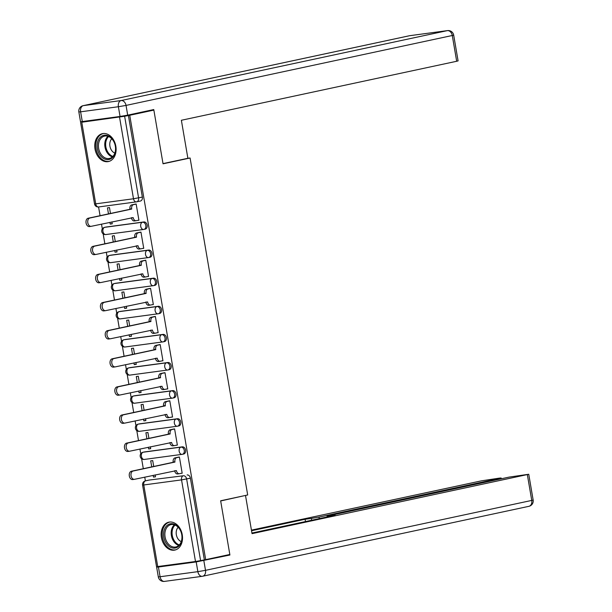<?xml version="1.0" encoding="UTF-8"?>
<svg xmlns="http://www.w3.org/2000/svg" width="612" height="612" viewBox="0 0 612 612"><rect width="100%" height="100%" fill="white"/><g stroke="black" fill="none" stroke-linecap="round" stroke-linejoin="round"><path stroke-width="0.92" d="M144.065 229.378L145.098 229.156A3.657 2.693 -102.1 0 0 145.251 229.133A3.657 2.693 -102.1 0 0 147.148 225.193A3.657 2.693 -102.1 0 0 143.866 221.949L142.535 222.233A3.657 2.693 77.9 0 1 145.817 225.484A3.657 2.693 77.9 0 1 143.912 229.416A3.657 2.693 77.9 0 1 143.766 229.446A3.657 2.479 -97.7 0 1 143.636 229.469A3.657 2.479 -97.7 0 1 140.722 226.356A3.657 2.479 82.3 0 1 142.535 222.233L104.759 227.32A3.657 2.479 82.3 0 0 102.954 231.443A3.657 2.479 82.3 0 0 105.868 234.549A3.657 2.479 82.3 0 0 105.991 234.526L143.506 229.477M148.869 257.491L149.902 257.269A3.657 2.693 -102.1 0 0 150.055 257.247A3.657 2.693 -102.1 0 0 151.952 253.307A3.657 2.693 -102.1 0 0 148.67 250.063L147.339 250.346A3.657 2.693 77.9 0 1 150.621 253.59A3.657 2.693 77.9 0 1 148.716 257.53A3.657 2.693 77.9 0 1 148.571 257.553A3.657 2.479 -97.7 0 1 148.441 257.575A3.657 2.479 -97.7 0 1 145.526 254.47A3.657 2.479 82.3 0 1 147.339 250.346L109.563 255.433A3.657 2.479 82.3 0 0 107.758 259.557A3.657 2.479 82.3 0 0 110.673 262.663A3.657 2.479 82.3 0 0 110.795 262.64L148.311 257.591M153.673 285.605L154.706 285.383A3.657 2.693 -102.1 0 0 154.859 285.353A3.657 2.693 -102.1 0 0 156.764 281.421A3.657 2.693 -102.1 0 0 153.474 278.169L152.143 278.46A3.657 2.693 77.9 0 1 155.425 281.704A3.657 2.693 77.9 0 1 153.528 285.643A3.657 2.693 77.9 0 1 153.375 285.666A3.657 2.479 -97.7 0 1 153.245 285.689A3.657 2.479 -97.7 0 1 150.33 282.583A3.657 2.479 82.3 0 1 152.143 278.46L114.368 283.547A3.657 2.479 82.3 0 0 112.562 287.671A3.657 2.479 82.3 0 0 115.477 290.776A3.657 2.479 82.3 0 0 115.599 290.754L153.115 285.705M158.477 313.711L159.51 313.489A3.657 2.693 -102.1 0 0 159.663 313.466A3.657 2.693 -102.1 0 0 161.568 309.527A3.657 2.693 -102.1 0 0 158.279 306.283L156.947 306.566A3.657 2.693 77.9 0 1 160.229 309.817A3.657 2.693 77.9 0 1 158.332 313.749A3.657 2.693 77.9 0 1 158.179 313.78A3.657 2.479 -97.7 0 1 158.049 313.803A3.657 2.479 -97.7 0 1 155.134 310.697A3.657 2.479 82.3 0 1 156.947 306.566L119.179 311.653A3.657 2.479 82.3 0 0 117.366 315.777A3.657 2.479 82.3 0 0 120.281 318.883A3.657 2.479 82.3 0 0 120.411 318.86L157.919 313.811M163.282 341.825L164.314 341.603A3.657 2.693 -102.1 0 0 164.467 341.58A3.657 2.693 -102.1 0 0 166.372 337.64A3.657 2.693 -102.1 0 0 163.083 334.397L161.752 334.68A3.657 2.693 77.9 0 1 165.033 337.923A3.657 2.693 77.9 0 1 163.136 341.863A3.657 2.693 77.9 0 1 162.983 341.886A3.657 2.479 -97.7 0 1 162.853 341.909A3.657 2.479 -97.7 0 1 159.939 338.803A3.657 2.479 82.3 0 1 161.752 334.68L123.984 339.767A3.657 2.479 82.3 0 0 122.17 343.89A3.657 2.479 82.3 0 0 125.085 346.996A3.657 2.479 82.3 0 0 125.215 346.973L162.723 341.924M168.086 369.939L169.126 369.717A3.657 2.693 -102.1 0 0 169.272 369.686A3.657 2.693 -102.1 0 0 171.176 365.754A3.657 2.693 -102.1 0 0 167.895 362.511L166.556 362.794A3.657 2.693 77.9 0 1 169.845 366.037A3.657 2.693 77.9 0 1 167.94 369.977A3.657 2.693 77.9 0 1 167.787 370A3.657 2.479 -97.7 0 1 167.665 370.023A3.657 2.479 -97.7 0 1 164.75 366.917A3.657 2.479 82.3 0 1 166.556 362.794L128.788 367.881A3.657 2.479 82.3 0 0 126.975 372.004A3.657 2.479 82.3 0 0 129.889 375.11A3.657 2.479 82.3 0 0 130.019 375.087L167.535 370.038M172.89 398.045L173.93 397.823A3.657 2.693 -102.1 0 0 174.076 397.8A3.657 2.693 -102.1 0 0 175.981 393.86A3.657 2.693 -102.1 0 0 172.699 390.617L171.36 390.907A3.657 2.693 77.9 0 1 174.65 394.151A3.657 2.693 77.9 0 1 172.745 398.083A3.657 2.693 77.9 0 1 172.592 398.114A3.657 2.479 -97.7 0 1 172.469 398.137A3.657 2.479 -97.7 0 1 169.555 395.031A3.657 2.479 82.3 0 1 171.36 390.907L133.592 395.987A3.657 2.479 82.3 0 0 131.779 400.11A3.657 2.479 82.3 0 0 134.694 403.216A3.657 2.479 82.3 0 0 134.824 403.201L172.339 398.144M177.702 426.159L178.735 425.937A3.657 2.693 -102.1 0 0 178.888 425.914A3.657 2.693 -102.1 0 0 180.785 421.974A3.657 2.693 -102.1 0 0 177.503 418.73L176.164 419.013A3.657 2.693 77.9 0 1 179.454 422.257A3.657 2.693 77.9 0 1 177.549 426.197A3.657 2.693 77.9 0 1 177.396 426.22A3.657 2.479 -97.7 0 1 177.273 426.243A3.657 2.479 -97.7 0 1 174.359 423.137A3.657 2.479 82.3 0 1 176.164 419.013L138.396 424.101A3.657 2.479 82.3 0 0 136.591 428.224A3.657 2.479 82.3 0 0 139.498 431.33A3.657 2.479 82.3 0 0 139.628 431.307L177.143 426.258M182.506 454.272L183.539 454.05A3.657 2.693 -102.1 0 0 183.692 454.02A3.657 2.693 -102.1 0 0 185.589 450.088A3.657 2.693 -102.1 0 0 182.307 446.844L180.976 447.127A3.657 2.693 77.9 0 1 184.258 450.371A3.657 2.693 77.9 0 1 182.353 454.311A3.657 2.693 77.9 0 1 182.208 454.334A3.657 2.479 -97.7 0 1 182.078 454.356A3.657 2.479 -97.7 0 1 179.163 451.251A3.657 2.479 82.3 0 1 180.976 447.127L143.2 452.214A3.657 2.479 82.3 0 0 141.395 456.338A3.657 2.479 82.3 0 0 144.31 459.444A3.657 2.479 82.3 0 0 144.432 459.421L181.948 454.372M161.423 537.527A14.267 10.488 -102.1 0 0 174.825 550.081A14.267 10.488 -102.1 0 0 182.246 534.72A14.267 10.488 -102.1 0 0 168.843 522.174A14.267 10.488 -102.1 0 0 161.423 537.527M95.013 149.014A14.267 10.488 -102.1 0 0 108.416 161.56A14.267 10.488 -102.1 0 0 115.836 146.207A14.267 10.488 -102.1 0 0 102.434 133.661A14.267 10.488 -102.1 0 0 95.013 149.014M85.313 121.145L83.966 121.536M98.57 206.971L100.062 215.699M101.5 224.122L102.319 228.911M103.16 233.838L104.866 243.805M106.304 252.228L107.123 257.025M107.964 261.951L109.67 271.919M111.109 280.342L111.927 285.138M112.769 290.057L114.475 300.033M115.913 308.456L116.731 313.252M117.573 318.171L119.279 328.139M120.717 336.562L121.543 341.358M122.385 346.285L124.083 356.253M125.529 364.675L126.347 369.472M127.189 374.391L128.895 384.367M130.333 392.789L131.152 397.586M131.993 402.505L133.699 412.473M135.137 420.895L135.956 425.692M136.797 430.618L138.503 440.586M139.941 449.009L140.76 453.806M141.601 458.732L143.307 468.7M144.746 477.123L145.388 480.879M153.864 110.099L129.729 115.27L205.686 559.651L229.821 554.48L220.641 500.777L247.684 494.978L190.087 158.003L163.044 163.802L153.864 110.099L146.826 111.047M83.951 121.436L81.763 122.224L124.634 116.257L138.587 197.89A3.657 2.693 77.9 0 1 136.683 201.822A3.657 2.693 77.9 0 1 136.53 201.853A3.657 2.479 82.3 0 1 136.407 201.876A3.657 3.657 0 0 0 136.683 201.822L140.446 201.019A3.657 2.693 77.9 0 1 140.293 201.05L136.828 201.792M129.729 115.27L124.634 116.257M149.045 480.099A3.657 2.693 77.9 0 1 149.19 480.06A3.657 2.693 77.9 0 1 149.343 480.038L183.355 475.761A3.657 2.693 77.9 0 1 186.637 479.005L200.591 560.63L195.496 561.51L156.542 566.697L142.588 485.064L143.774 484.964L157.728 566.597M200.591 560.63L205.686 559.651M180.869 473.397L182.177 473.221L179.4 457.003L177.419 457.371M153.711 466.466L152.709 460.599L150.705 460.867L151.738 466.895M148.372 447.204L148.67 448.971L150.651 448.55M148.67 448.971L150.674 448.703L150.345 446.783M176.065 445.284L177.365 445.108L174.596 428.89L172.615 429.264M148.907 438.36L147.905 432.485L145.901 432.753L146.934 438.781M143.568 419.09L143.866 420.865L145.847 420.436M143.866 420.865L145.87 420.589L145.541 418.669M171.261 417.177L172.561 417.002L169.792 400.784L167.803 401.151M144.103 410.247L143.101 404.371L141.097 404.647L142.129 410.667M138.763 390.984L139.062 392.751L141.035 392.33M139.062 392.751L141.066 392.483L140.737 390.555M166.449 389.064L167.757 388.888L164.988 372.67L162.999 373.037M139.299 382.133L138.289 376.265L136.292 376.533L137.317 382.561M133.952 362.87L134.257 364.637L136.231 364.216M134.257 364.637L136.262 364.37L135.933 362.449M161.645 360.95L162.953 360.774L160.183 344.556L158.194 344.923M134.495 354.027L133.485 348.151L131.488 348.419L132.513 354.447M129.147 334.756L129.453 336.524L131.427 336.103M129.453 336.524L131.458 336.256L131.129 334.336M156.84 332.836L158.148 332.66L155.379 316.442L153.39 316.817M129.683 325.913L128.681 320.038L126.684 320.305L127.709 326.334M124.343 306.643L124.649 308.417L126.623 307.989M124.649 308.417L126.646 308.15L126.324 306.222M152.036 304.73L153.344 304.554L150.567 288.336L148.586 288.703M124.879 297.799L123.876 291.932L121.872 292.199L122.905 298.22M119.539 278.537L119.845 280.304L121.819 279.883M119.845 280.304L121.842 280.036L121.513 278.108M147.232 276.616L148.54 276.44L145.763 260.222L143.782 260.59M120.074 269.685L119.072 263.818L117.068 264.086L118.101 270.114M114.735 250.423L115.041 252.19L117.014 251.769M115.041 252.19L117.037 251.922L116.708 250.002M142.428 248.503L143.736 248.327L140.959 232.109L138.978 232.483M115.27 241.579L114.268 235.704L112.264 235.972L113.296 242M109.93 222.309L110.229 224.084L112.21 223.655M110.229 224.084L112.233 223.808L111.904 221.888M137.624 220.397L138.924 220.221L136.155 204.003L134.173 204.37M105.792 227.098A3.657 2.693 -102.1 0 1 105.945 227.06A3.657 2.693 -102.1 0 1 106.098 227.037L143.866 221.949M110.604 255.212A3.657 2.693 -102.1 0 1 110.749 255.173A3.657 2.693 -102.1 0 1 110.902 255.143L148.67 250.063M115.408 283.325A3.657 2.693 -102.1 0 1 115.553 283.287A3.657 2.693 -102.1 0 1 115.706 283.257L153.474 278.169M120.212 311.432A3.657 2.693 -102.1 0 1 120.357 311.393A3.657 2.693 -102.1 0 1 120.51 311.37L158.279 306.283M125.016 339.545A3.657 2.693 -102.1 0 1 125.162 339.507A3.657 2.693 -102.1 0 1 125.315 339.484L163.083 334.397M129.82 367.659A3.657 2.693 -102.1 0 1 129.974 367.621A3.657 2.693 -102.1 0 1 130.119 367.59L167.895 362.511M134.625 395.765A3.657 2.693 -102.1 0 1 134.778 395.727A3.657 2.693 -102.1 0 1 134.923 395.704L172.699 390.617M139.429 423.879A3.657 2.693 -102.1 0 1 139.582 423.841A3.657 2.693 -102.1 0 1 139.727 423.818L177.503 418.73M144.241 451.993A3.657 2.693 -102.1 0 1 144.386 451.954A3.657 2.693 -102.1 0 1 144.539 451.924L182.307 446.844M187.739 158.317L190.087 158.003M153.176 475.317L153.482 477.085L155.456 476.664M153.482 477.085L155.479 476.817L155.15 474.889M110.466 213.466L109.464 207.59L107.46 207.866L108.492 213.886M128.39 115.454L142.344 197.079A3.657 2.693 77.9 0 1 140.446 201.019M204.347 559.827L190.401 478.194A3.657 2.693 -102.1 0 0 187.111 474.95M179.415 457.08L176.738 457.654A3.657 2.479 82.3 0 0 174.925 461.777L173.188 462.014A3.657 2.479 -97.7 0 1 175.001 457.891L178.704 457.095M179.224 473.726L177.74 473.925A3.657 2.479 -97.7 0 1 177.618 473.948A3.657 2.479 -97.7 0 1 174.703 470.842L174.68 470.704M134.25 479.349L132.812 479.54A4.208 2.846 -97.7 0 1 132.666 479.563A4.208 2.846 -97.7 0 1 129.3 475.884A4.208 2.846 -97.7 0 1 131.396 471.248L173.234 462.282M174.971 462.052L133.133 471.018A4.208 2.846 82.3 0 0 131.029 475.654A4.208 2.846 82.3 0 0 134.403 479.334A4.208 2.846 82.3 0 0 134.548 479.303L176.44 470.613A3.657 2.479 82.3 0 0 179.347 473.719A3.657 2.479 82.3 0 0 179.477 473.696L182.154 473.122M174.611 428.974L171.934 429.548A3.657 2.479 82.3 0 0 170.121 433.671L168.384 433.9A3.657 2.479 -97.7 0 1 170.197 429.777L173.9 428.981M174.412 445.62L172.936 445.819A3.657 2.479 -97.7 0 1 172.814 445.842A3.657 2.479 -97.7 0 1 169.899 442.736L169.876 442.598M129.446 451.235L128.007 451.427A4.208 2.846 -97.7 0 1 127.862 451.457A4.208 2.846 -97.7 0 1 124.488 447.77A4.208 2.846 -97.7 0 1 126.592 443.142L168.43 434.176M170.167 433.939L128.329 442.904A4.208 2.846 82.3 0 0 126.225 447.54A4.208 2.846 82.3 0 0 129.599 451.22A4.208 2.846 82.3 0 0 129.744 451.197L171.628 442.499A3.657 2.479 82.3 0 0 174.542 445.605A3.657 2.479 82.3 0 0 174.672 445.582L177.35 445.008M169.807 400.86L167.13 401.434A3.657 2.479 82.3 0 0 165.316 405.557L163.58 405.794A3.657 2.479 -97.7 0 1 165.393 401.671L169.096 400.875M169.608 417.506L168.132 417.705A3.657 2.479 -97.7 0 1 168.002 417.728A3.657 2.479 -97.7 0 1 165.087 414.622L165.064 414.485M124.641 423.122L123.203 423.32A4.208 2.846 -97.7 0 1 123.058 423.343A4.208 2.846 -97.7 0 1 119.684 419.664A4.208 2.846 -97.7 0 1 121.788 415.028L163.626 406.062M165.362 405.825L123.517 414.798A4.208 2.846 82.3 0 0 121.421 419.427A4.208 2.846 82.3 0 0 124.787 423.106A4.208 2.846 82.3 0 0 124.94 423.083L166.824 414.385A3.657 2.479 82.3 0 0 169.738 417.491A3.657 2.479 82.3 0 0 169.868 417.468L172.546 416.894M196.192 561.923L158.424 567.01L160.084 576.741L197.86 571.654L196.192 561.923L229.913 555.015L220.672 500.96L243.194 495.942M245.534 495.628L252.037 533.649L528.753 474.262L509.192 477.092L328.483 515.824L327.076 516.207L328.851 516.061L328.927 516.543M251.93 533.044L335.124 515.22L328.851 516.061M499.843 479.097L499.713 478.37L501.121 477.987L499.354 478.133L481.567 480.818L251.433 530.13M311.676 520.246L311.363 518.418L305.09 519.259L251.54 530.742M311.363 518.418L319.005 517.094L319.265 518.616M499.713 478.37L319.005 517.094M229.913 555.015L222.875 555.964M158.424 567.01L156.649 567.156L160.757 566.192M305.487 521.569L305.09 519.259M187.876 158.294L181.374 120.266L456.682 61.269L452.276 35.504L126.034 105.417L127.694 115.148L153.773 109.556L163.006 163.618L187.876 158.294M82.283 121.551L120.051 116.464L118.391 106.733L80.616 111.82L82.283 121.551L80.509 121.696L78.849 111.965L80.616 111.82A5.485 3.718 82.3 0 1 83.331 105.631L121.1 100.552L447.349 30.631L409.581 35.718L83.331 105.631A5.485 4.032 -102.1 0 0 83.102 105.677A5.485 5.485 0 0 0 78.849 111.965M409.964 35.664A5.485 3.718 -97.7 0 0 409.772 35.687A5.485 5.485 0 0 0 409.352 35.756A5.485 4.032 -102.1 0 1 409.581 35.718A5.485 3.718 -97.7 0 1 409.772 35.687L447.54 30.6A5.485 3.718 82.3 0 0 447.349 30.631A5.485 4.032 -102.1 0 1 452.276 35.504L453.683 35.114L458.09 60.886L456.682 61.269M127.694 115.148L120.051 116.464M174.887 548.084A12.347 9.081 77.9 0 1 163.794 537.129A12.347 9.081 77.9 0 1 170.725 523.75A12.347 9.081 77.9 0 1 181.818 534.704A12.347 9.081 77.9 0 1 174.887 548.084M171.49 524.522A11.437 8.407 -102.1 0 0 171.016 524.606A11.437 8.407 -102.1 0 0 165.133 537.229A11.437 8.407 -102.1 0 0 175.338 547.052A11.437 8.407 -102.1 0 0 175.812 546.967A11.437 8.407 -102.1 0 0 181.695 534.345A11.437 8.407 -102.1 0 0 171.49 524.522M178.184 527.269A8.14 5.982 -102.1 0 0 176.417 535.14A8.14 5.982 -102.1 0 0 181.259 541.605M170.044 522.013A14.175 10.419 -102.1 0 0 169.838 522.051A14.175 10.419 -102.1 0 0 162.532 537.703A14.175 10.419 -102.1 0 0 175.193 549.882A14.175 10.419 -102.1 0 0 175.774 549.783A14.175 10.419 -102.1 0 0 175.988 549.737M108.477 159.564A12.347 9.081 77.9 0 1 97.385 148.617A12.347 9.081 77.9 0 1 104.315 135.237A12.347 9.081 77.9 0 1 115.408 146.191A12.347 9.081 77.9 0 1 108.477 159.564M105.08 136.009A11.437 8.407 -102.1 0 0 104.606 136.094A11.437 8.407 -102.1 0 0 98.723 148.716A11.437 8.407 -102.1 0 0 108.928 158.539A11.437 8.407 -102.1 0 0 109.403 158.454A11.437 8.407 -102.1 0 0 115.285 145.832A11.437 8.407 -102.1 0 0 105.08 136.009M111.774 138.756A8.14 5.982 -102.1 0 0 110.007 146.628A8.14 5.982 -102.1 0 0 114.849 153.092M103.428 133.538L103.612 133.5A14.175 10.419 -102.1 0 0 103.428 133.538A14.175 10.419 -102.1 0 0 96.122 149.19A14.175 10.419 -102.1 0 0 108.783 161.369A14.175 10.419 -102.1 0 0 109.364 161.27A14.175 10.419 -102.1 0 0 109.571 161.216M165.003 372.746L162.318 373.32A3.657 2.479 82.3 0 0 160.512 377.443L158.776 377.68A3.657 2.479 -97.7 0 1 160.589 373.557L164.291 372.762M164.804 389.393L163.328 389.592A3.657 2.479 -97.7 0 1 163.197 389.615A3.657 2.479 -97.7 0 1 160.283 386.509L160.26 386.371M119.837 395.015L118.399 395.207A4.208 2.846 -97.7 0 1 118.254 395.23A4.208 2.846 -97.7 0 1 114.88 391.55A4.208 2.846 -97.7 0 1 116.984 386.914L158.822 377.948M160.558 377.719L118.713 386.685A4.208 2.846 82.3 0 0 116.617 391.32A4.208 2.846 82.3 0 0 119.983 395A4.208 2.846 82.3 0 0 120.136 394.969L162.019 386.279A3.657 2.479 82.3 0 0 164.934 389.385A3.657 2.479 82.3 0 0 165.064 389.362L167.742 388.788M160.191 344.64L157.513 345.214A3.657 2.479 82.3 0 0 155.708 349.337L153.972 349.567A3.657 2.479 -97.7 0 1 155.777 345.443L159.487 344.648M160 361.287L158.523 361.485A3.657 2.479 -97.7 0 1 158.393 361.508A3.657 2.479 -97.7 0 1 155.479 358.395L155.456 358.265M115.033 366.902L113.595 367.093A4.208 2.846 -97.7 0 1 113.442 367.123A4.208 2.846 -97.7 0 1 110.076 363.436A4.208 2.846 -97.7 0 1 112.172 358.808L154.017 349.842M155.754 349.605L113.909 358.571A4.208 2.846 82.3 0 0 111.812 363.207A4.208 2.846 82.3 0 0 115.178 366.886A4.208 2.846 82.3 0 0 115.324 366.863L157.215 358.165A3.657 2.479 82.3 0 0 160.13 361.271A3.657 2.479 82.3 0 0 160.26 361.248L162.937 360.675M155.387 316.526L152.709 317.1A3.657 2.479 82.3 0 0 150.904 321.224L149.167 321.461A3.657 2.479 -97.7 0 1 150.973 317.33L154.683 316.542M155.196 333.173L153.719 333.372A3.657 2.479 -97.7 0 1 153.589 333.395A3.657 2.479 -97.7 0 1 150.674 330.289L150.651 330.151M110.229 338.788L108.783 338.987A4.208 2.846 -97.7 0 1 108.638 339.01A4.208 2.846 -97.7 0 1 105.272 335.33A4.208 2.846 -97.7 0 1 107.368 330.694L149.213 321.728M150.95 321.491L109.104 330.457A4.208 2.846 82.3 0 0 107.008 335.093A4.208 2.846 82.3 0 0 110.374 338.773A4.208 2.846 82.3 0 0 110.52 338.75L152.411 330.052A3.657 2.479 82.3 0 0 155.326 333.158A3.657 2.479 82.3 0 0 155.456 333.135L158.133 332.561M150.583 288.413L147.905 288.986A3.657 2.479 82.3 0 0 146.092 293.11L144.363 293.347A3.657 2.479 -97.7 0 1 146.169 289.224L149.871 288.428M150.391 305.059L148.915 305.258A3.657 2.479 -97.7 0 1 148.785 305.281A3.657 2.479 -97.7 0 1 145.87 302.175L145.847 302.037M105.425 310.682L103.979 310.873A4.208 2.846 -97.7 0 1 103.833 310.896A4.208 2.846 -97.7 0 1 100.467 307.216A4.208 2.846 -97.7 0 1 102.564 302.58L144.409 293.615M146.146 293.385L104.3 302.351A4.208 2.846 82.3 0 0 102.204 306.979A4.208 2.846 82.3 0 0 105.57 310.667A4.208 2.846 82.3 0 0 105.715 310.636L147.607 301.945A3.657 2.479 82.3 0 0 150.521 305.051A3.657 2.479 82.3 0 0 150.644 305.028L153.329 304.455M145.778 260.299L143.101 260.88A3.657 2.479 82.3 0 0 141.288 265.004L139.559 265.233A3.657 2.479 -97.7 0 1 141.364 261.11L145.067 260.314M145.587 276.945L144.103 277.152A3.657 2.479 -97.7 0 1 143.981 277.167A3.657 2.479 -97.7 0 1 141.066 274.061L141.043 273.924M100.613 282.568L99.175 282.759A4.208 2.846 -97.7 0 1 99.029 282.79A4.208 2.846 -97.7 0 1 95.663 279.103A4.208 2.846 -97.7 0 1 97.759 274.474L139.605 265.501M141.334 265.271L99.496 274.237A4.208 2.846 82.3 0 0 97.392 278.873A4.208 2.846 82.3 0 0 100.766 282.553A4.208 2.846 82.3 0 0 100.911 282.53L142.803 273.832A3.657 2.479 82.3 0 0 145.717 276.938A3.657 2.479 82.3 0 0 145.84 276.915L148.517 276.341M140.974 232.193L138.297 232.767A3.657 2.479 82.3 0 0 136.484 236.89L134.747 237.119A3.657 2.479 -97.7 0 1 136.56 232.996L140.263 232.208M140.783 248.839L139.299 249.038A3.657 2.479 -97.7 0 1 139.176 249.061A3.657 2.479 -97.7 0 1 136.262 245.955L136.239 245.817M95.809 254.454L94.37 254.646A4.208 2.846 -97.7 0 1 94.225 254.676A4.208 2.846 -97.7 0 1 90.859 250.997A4.208 2.846 -97.7 0 1 92.955 246.361L134.793 237.395M136.53 237.158L94.692 246.123A4.208 2.846 82.3 0 0 92.588 250.759A4.208 2.846 82.3 0 0 95.962 254.439A4.208 2.846 82.3 0 0 96.107 254.416L137.998 245.718A3.657 2.479 82.3 0 0 140.905 248.824A3.657 2.479 82.3 0 0 141.035 248.801L143.713 248.227M136.17 204.079L133.493 204.653A3.657 2.479 82.3 0 0 131.679 208.776L129.943 209.013A3.657 2.479 -97.7 0 1 131.756 204.89L135.459 204.094M135.971 220.725L134.495 220.924A3.657 2.479 -97.7 0 1 134.365 220.947A3.657 2.479 -97.7 0 1 131.458 217.841L131.435 217.704M91.004 226.341L89.566 226.539A4.208 2.846 -97.7 0 1 89.421 226.562A4.208 2.846 -97.7 0 1 86.047 222.883A4.208 2.846 -97.7 0 1 88.151 218.247L129.989 209.281M131.725 209.052L89.888 218.017A4.208 2.846 82.3 0 0 87.784 222.646A4.208 2.846 82.3 0 0 91.157 226.333A4.208 2.846 82.3 0 0 91.303 226.302L133.186 217.604A3.657 2.479 82.3 0 0 136.101 220.71A3.657 2.479 82.3 0 0 136.231 220.695L138.909 220.121M136.277 201.883L98.761 206.94A3.657 2.479 82.3 0 1 98.631 206.963L136.407 201.876A3.657 2.479 82.3 0 1 133.493 198.77L119.539 117.137M81.763 122.224L95.717 203.85L133.493 198.77L142.344 197.079M149.343 480.038L183.355 475.761A3.657 2.479 -97.7 0 0 181.542 479.884L143.774 484.964A3.657 2.479 -97.7 0 1 145.58 480.841A3.657 2.693 77.9 0 0 145.434 480.871A3.657 3.657 0 0 0 142.588 485.064M195.496 561.51L181.542 479.884L190.401 478.194M106.098 227.037L104.759 227.32A3.657 2.693 77.9 0 0 104.606 227.35A3.657 3.657 0 0 0 101.768 231.55A3.657 3.657 0 0 0 105.868 234.549L143.636 229.469A3.657 3.657 0 0 0 143.912 229.416L145.251 229.133M110.902 255.143L109.563 255.433A3.657 2.693 77.9 0 0 109.418 255.456A3.657 3.657 0 0 0 106.58 259.664A3.657 3.657 0 0 0 110.673 262.663L148.441 257.575A3.657 3.657 0 0 0 148.716 257.53L150.055 257.247M115.706 283.257L114.368 283.547A3.657 2.693 77.9 0 0 114.222 283.57A3.657 3.657 0 0 0 111.384 287.778A3.657 3.657 0 0 0 115.477 290.776L153.245 285.689A3.657 3.657 0 0 0 153.528 285.643L154.859 285.353M120.51 311.37L119.179 311.653A3.657 2.693 77.9 0 0 119.026 311.684A3.657 3.657 0 0 0 116.188 315.884A3.657 3.657 0 0 0 120.281 318.883L158.049 313.803A3.657 3.657 0 0 0 158.332 313.749L159.663 313.466M125.315 339.484L123.984 339.767A3.657 2.693 77.9 0 0 123.831 339.79A3.657 3.657 0 0 0 120.992 343.998A3.657 3.657 0 0 0 125.085 346.996L162.853 341.909A3.657 3.657 0 0 0 163.136 341.863L164.467 341.58M130.119 367.59L128.788 367.881A3.657 2.693 77.9 0 0 128.635 367.904A3.657 3.657 0 0 0 125.797 372.111A3.657 3.657 0 0 0 129.889 375.11L167.665 370.023A3.657 3.657 0 0 0 167.94 369.977L169.272 369.686M134.923 395.704L133.592 395.987A3.657 2.693 77.9 0 0 133.439 396.018A3.657 3.657 0 0 0 130.601 400.225A3.657 3.657 0 0 0 134.694 403.216L172.469 398.137A3.657 3.657 0 0 0 172.745 398.083L174.076 397.8M139.727 423.818L138.396 424.101A3.657 2.693 77.9 0 0 138.243 424.124A3.657 3.657 0 0 0 135.405 428.331A3.657 3.657 0 0 0 139.498 431.33L177.273 426.243A3.657 3.657 0 0 0 177.549 426.197L178.888 425.914M144.539 451.924L143.2 452.214A3.657 2.693 77.9 0 0 143.047 452.237A3.657 3.657 0 0 0 140.217 456.445A3.657 3.657 0 0 0 144.31 459.444L182.078 454.356A3.657 3.657 0 0 0 182.353 454.311L183.692 454.02M95.717 203.85L94.539 203.949A3.657 3.657 0 0 0 98.631 206.963A3.657 2.479 82.3 0 1 95.717 203.85M174.925 461.777L173.188 462.014M176.738 457.654L175.001 457.891M176.44 470.613L174.703 470.842M133.133 471.018L131.396 471.248M170.121 433.671L168.384 433.9M171.934 429.548L170.197 429.777M171.628 442.499L169.899 442.736M128.329 442.904L126.592 443.142M165.316 405.557L163.58 405.794M167.13 401.434L165.393 401.671M166.824 414.385L165.087 414.622M123.517 414.798L121.788 415.028M203.834 560.607L205.502 570.338L531.752 500.417L527.345 474.652M533.151 500.035L531.752 500.417A5.485 4.032 -102.1 0 1 528.898 506.323A5.485 5.485 0 0 0 533.151 500.035L528.753 474.262M528.669 506.369A5.485 4.032 -102.1 0 0 528.898 506.323L202.648 576.244A5.485 4.032 -102.1 0 0 205.502 570.338L197.86 571.654A5.485 3.718 -97.7 0 0 202.228 576.313A5.485 5.485 0 0 0 202.648 576.244A5.485 4.032 -102.1 0 1 202.419 576.282A5.485 3.718 -97.7 0 1 202.228 576.313L164.46 581.4A5.485 3.718 82.3 0 0 164.651 581.369M160.084 576.741L158.317 576.887A5.485 5.485 0 0 0 164.46 581.4A5.485 3.718 82.3 0 1 160.084 576.741M83.102 105.677L409.352 35.756A5.485 4.032 -102.1 0 0 409.13 35.817M126.034 105.417A5.485 4.032 -102.1 0 0 121.1 100.552A5.485 3.718 -97.7 0 0 118.391 106.733L126.034 105.417M178.78 545.43A11.437 8.407 77.9 0 1 171.513 536.196A11.437 8.407 77.9 0 1 174.359 524.79M175.063 525.05A11.062 8.132 -102.1 0 0 172.385 536.005A11.062 8.132 -102.1 0 0 179.316 544.909M112.371 156.917A11.437 8.407 77.9 0 1 105.103 147.683A11.437 8.407 77.9 0 1 107.949 136.277M108.645 136.53A11.062 8.132 -102.1 0 0 105.975 147.492A11.062 8.132 -102.1 0 0 112.906 156.397M160.512 377.443L158.776 377.68M162.318 373.32L160.589 373.557M162.019 386.279L160.283 386.509M118.713 386.685L116.984 386.914M155.708 349.337L153.972 349.567M157.513 345.214L155.777 345.443M157.215 358.165L155.479 358.395M113.909 358.571L112.172 358.808M150.904 321.224L149.167 321.461M152.709 317.1L150.973 317.33M152.411 330.052L150.674 330.289M109.104 330.457L107.368 330.694M146.092 293.11L144.363 293.347M147.905 288.986L146.169 289.224M147.607 301.945L145.87 302.175M104.3 302.351L102.564 302.58M141.288 265.004L139.559 265.233M143.101 260.88L141.364 261.11M142.803 273.832L141.066 274.061M99.496 274.237L97.759 274.474M136.484 236.89L134.747 237.119M138.297 232.767L136.56 232.996M137.998 245.718L136.262 245.955M94.692 246.123L92.955 246.361M131.679 208.776L129.943 209.013M133.493 204.653L131.756 204.89M133.186 217.604L131.458 217.841M89.888 218.017L88.151 218.247M144.386 451.954L143.047 452.237M139.582 423.841L138.243 424.124M134.778 395.727L133.439 396.018M129.974 367.621L128.635 367.904M125.162 339.507L123.831 339.79M120.357 311.393L119.026 311.684M115.553 283.287L114.222 283.57M110.749 255.173L109.418 255.456M105.945 227.06L104.606 227.35M149.19 480.06L145.434 480.871M80.585 122.316L94.539 203.949M179.347 473.719L177.618 473.948M134.403 479.334L132.666 479.563M174.542 445.605L172.814 445.842M129.599 451.22L127.862 451.457M169.738 417.491L168.002 417.728M124.787 423.106L123.058 423.343M156.649 567.156L158.317 576.887M327.198 516.918L327.076 516.207M501.121 477.987L501.259 478.798M453.683 35.114A5.485 5.485 0 0 0 447.54 30.6M164.934 389.385L163.197 389.615M119.983 395L118.254 395.23M160.13 361.271L158.393 361.508M115.178 366.886L113.442 367.123M155.326 333.158L153.589 333.395M110.374 338.773L108.638 339.01M150.521 305.051L148.785 305.281M105.57 310.667L103.833 310.896M145.717 276.938L143.981 277.167M100.766 282.553L99.029 282.79M140.905 248.824L139.176 249.061M95.962 254.439L94.225 254.676M136.101 220.71L134.365 220.947M91.157 226.333L89.421 226.562"/></g></svg>
